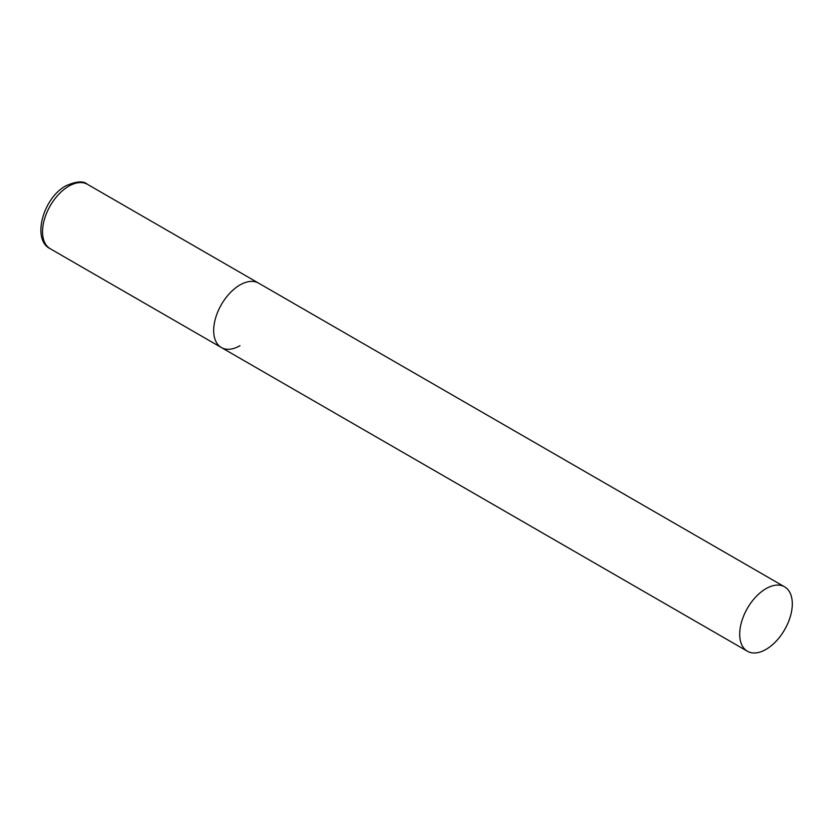 <?xml version="1.0" encoding="UTF-8"?>
<svg xmlns="http://www.w3.org/2000/svg" width="834" height="834" viewBox="0 0 834 834"><rect width="100%" height="100%" fill="white"/><g stroke="black" fill="none" stroke-linecap="round" stroke-linejoin="round"><path stroke-width="1.25" d="M239.973 345.703A37.196 21.476 -60 0 1 221.375 347.538A37.196 21.476 -60 0 1 215.672 317.733A37.196 21.476 -60 0 1 239.973 284.957A37.196 21.476 -60 0 1 258.571 283.122A37.196 21.476 120 0 0 229.903 293.078A37.196 21.476 120 0 0 213.671 330.514A37.196 21.476 120 0 0 221.375 347.538L50.238 248.74A37.196 21.476 -60 0 1 44.536 218.935A37.196 21.476 -60 0 1 68.836 186.159A37.196 21.476 -60 0 1 87.434 184.314C83.442 180.676 76.248 181.197 65.855 185.857C43.107 197.929 31.504 239.806 50.238 248.74M792.3 603.847A37.196 21.476 120 0 0 784.596 586.823A37.196 21.476 120 0 0 755.938 596.779A37.196 21.476 120 0 0 739.695 634.215A37.196 21.476 120 0 0 747.4 651.239A37.196 21.476 120 0 0 776.068 641.283A37.196 21.476 120 0 0 792.3 603.847M784.596 586.823L87.434 184.314M221.375 347.538L747.4 651.239"/></g></svg>
